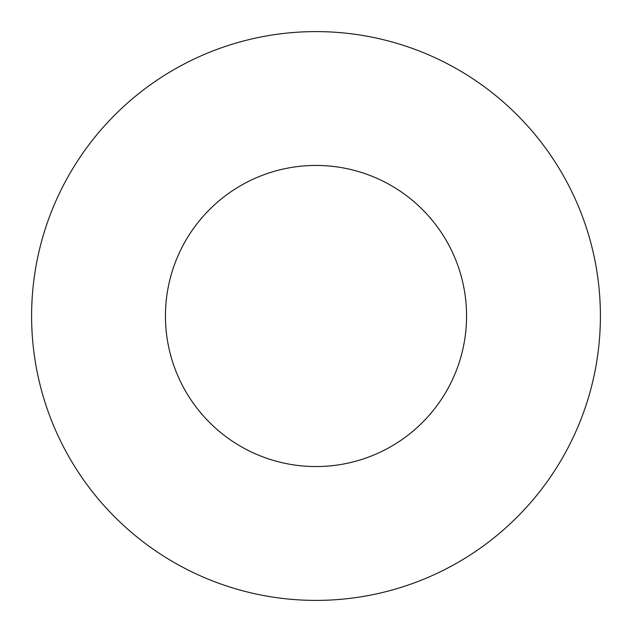 <?xml version="1.0" encoding="UTF-8"?>
<svg xmlns="http://www.w3.org/2000/svg" width="632" height="632" viewBox="0 0 632 632"><rect width="100%" height="100%" fill="white"/><g stroke="black" fill="none" stroke-linecap="round" stroke-linejoin="round"><path stroke-width="0.95" d="M466.566 316A150.566 150.566 0 0 0 240.721 185.611A150.566 150.566 0 0 0 240.721 446.389A150.566 150.566 0 0 0 466.566 316M31.6 316A284.4 284.4 0 0 1 458.2 69.702A284.4 284.4 0 0 1 458.2 562.298A284.4 284.4 0 0 1 31.6 316"/></g></svg>
